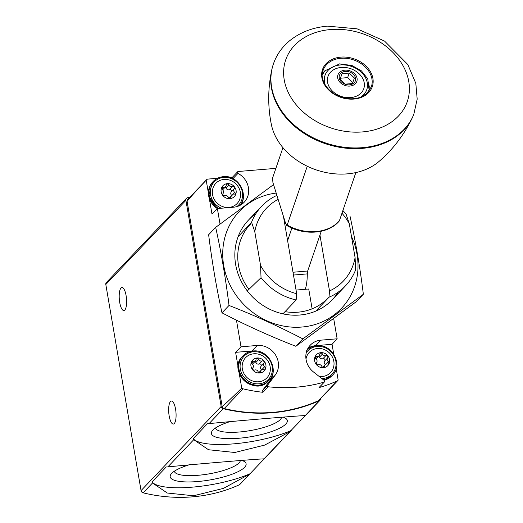 <?xml version="1.0" encoding="UTF-8"?>
<svg xmlns="http://www.w3.org/2000/svg" width="523" height="523" viewBox="0 0 523 523"><rect width="100%" height="100%" fill="white"/><g stroke="black" fill="none" stroke-linecap="round" stroke-linejoin="round"><path stroke-width="0.78" d="M264.292 458.776L263.978 458.887C258.892 458.841 198.433 463.862 167.844 466.895L166.262 466.941L152.01 481.912L152.52 482.984L167.295 493.026L193.549 495.771L223.432 488.384L249.765 474.047M305.51 415.491L305.197 415.602C300.11 415.556 239.652 420.577 209.063 423.61L207.481 423.656L193.222 438.627L193.739 439.699L208.514 449.741L234.768 452.487L264.651 445.099L289.873 431.691L305.399 415.602M189.62 197.511L187.979 197.648A2.628 2.406 43.6 0 0 185.92 200.355L221.157 406.482A2.628 2.406 43.6 0 0 223.249 408.711A157.632 144.341 43.6 0 0 319.383 400.703A2.628 2.406 43.6 0 0 320.697 398.506M186.508 198.341L106.404 282.459A2.628 2.406 43.6 0 0 105.816 284.479L141.053 490.6A2.628 2.406 43.6 0 0 143.145 492.836A157.632 144.341 43.6 0 0 239.279 484.828A2.628 2.406 43.6 0 0 239.972 484.331L249.706 474.106M290.984 430.762L291.252 430.462A57.798 14.664 170.3 0 1 233.343 443.883A57.798 14.664 170.3 0 1 193.222 438.627M264.187 458.887L250.04 473.746A57.798 14.664 170.3 0 1 192.131 487.168A57.798 14.664 170.3 0 1 152.01 481.912M174.257 423.558A11.558 3.602 -94.8 0 0 175.8 410.692A11.558 3.602 -94.8 0 0 171.413 401.017A11.558 3.602 -94.8 0 0 168.779 412.837A11.558 3.602 -94.8 0 0 173.329 424.061A11.558 3.602 -94.8 0 0 174.257 423.558M124.788 310.054A11.558 3.602 -94.8 0 0 126.337 297.182A11.558 3.602 -94.8 0 0 121.944 287.513A11.558 3.602 -94.8 0 0 119.316 299.333A11.558 3.602 -94.8 0 0 123.866 310.551A11.558 3.602 -94.8 0 0 124.788 310.054M231.519 421.165A38.512 9.774 170.3 0 0 212.305 430.795A38.512 9.774 170.3 0 0 239.841 438.169A38.512 9.774 170.3 0 0 285.833 424.022A38.512 9.774 170.3 0 0 285.565 418.269A38.512 9.774 170.3 0 0 283.381 417.217M190.307 464.45A38.512 9.774 170.3 0 0 171.086 474.08A38.512 9.774 170.3 0 0 198.622 481.454A38.512 9.774 170.3 0 0 244.614 467.307A38.512 9.774 170.3 0 0 244.352 461.554A38.512 9.774 170.3 0 0 242.162 460.502M215.548 427.938A33.485 8.499 170.3 0 0 244.64 431.436A33.485 8.499 170.3 0 0 280.25 419.623A33.485 8.499 170.3 0 0 281.544 417.419M174.336 471.223A33.485 8.499 170.3 0 0 203.421 474.721A33.485 8.499 170.3 0 0 239.031 462.907A33.485 8.499 170.3 0 0 240.325 460.704M217.457 178.297L207.977 179.082A2.628 2.406 43.6 0 0 206.193 180.193C193.608 193.608 187.254 200.721 187.129 201.525L222.138 406.325C222.458 406.678 228.989 400.605 241.737 388.112A2.628 2.406 43.6 0 0 243.025 388.824A156.057 142.897 43.6 0 0 262.912 392.289A1.053 0.961 43.6 0 1 262.337 390.688L269.92 380.705A18.913 17.318 43.6 0 0 273.124 368.46M222.138 406.325A2.628 2.406 43.6 0 0 224.236 408.555A156.057 142.897 43.6 0 0 318.363 400.716A2.628 2.406 43.6 0 0 319.069 400.219L337.858 380.489A2.628 2.406 43.6 0 0 338.165 380.077L336.224 368.689M236.455 320.154L241.011 346.814L257.238 345.461A18.913 17.318 43.6 0 1 275.686 355.222A18.913 17.318 43.6 0 1 275.163 375.194L267.58 385.183A1.053 0.961 43.6 0 0 268.155 386.778A156.057 142.897 43.6 0 0 324.234 382.11L318.991 387.615A156.057 142.897 43.6 0 0 337.152 380.986A2.628 2.406 43.6 0 0 337.858 380.489M333.739 354.156L332.053 344.297L337.145 338.806L320.919 340.159A18.913 17.318 43.6 0 0 310.302 345.147A18.913 17.318 43.6 0 0 313.519 372.003L324.253 380.463A1.053 0.961 43.6 0 1 324.43 381.953L319.187 387.458A1.053 0.961 43.6 0 0 319.337 387.255M337.145 338.806L333.687 318.585M275.876 168.36L238.227 171.498A1.053 0.961 43.6 0 0 237.985 173.375L232.977 178.631M209.377 198.812L211.985 214.064L217.378 208.546L233.604 207.193A18.913 17.318 43.6 0 0 244.215 202.205A18.913 17.318 43.6 0 0 237.985 173.375M217.378 208.546L220.033 224.079M206.507 179.775L187.718 199.505A2.628 2.406 43.6 0 0 187.129 201.525M283.473 216.483L296.672 293.697A52.967 48.495 -136.4 0 1 260.552 265.436L254.779 231.669A52.967 48.495 -136.4 0 1 278.144 199.361M254.779 231.669L251.55 222.249A57.798 52.921 -136.4 0 1 261.735 206.167A57.798 52.921 -136.4 0 1 276.902 195.386M296.672 293.697L296.162 299.96A57.798 52.921 -136.4 0 1 261.029 277.68L260.552 265.436M341.97 213.234A52.967 48.495 -136.4 0 1 349.312 223.798L355.084 257.558L355.633 269.796A57.798 52.921 -136.4 0 1 345.448 285.878A57.798 52.921 -136.4 0 1 329 297.227L315.774 311.113M296.162 299.96L282.936 313.846M247.307 290.925L261.029 277.68M251.55 222.249L238.063 236.841M342.892 210.534A57.798 52.921 -136.4 0 1 346.161 214.371L349.312 223.798M319.958 235.075L329.51 290.965L329 297.227M355.084 257.558A52.967 48.495 -136.4 0 1 329.51 290.965M206.193 180.193L208.363 192.863M241.26 204.637A18.913 17.318 43.6 0 0 243.326 194.118M237.638 171.773L232.395 177.277A1.053 0.961 43.6 0 0 232.205 178.258M232.63 177.029L229.558 177.284M332.053 344.297L315.676 345.664A18.913 17.318 43.6 0 0 308.021 348.22M254.74 350.953A18.913 17.318 43.6 0 0 251.994 350.972L235.618 352.332L238.161 367.205M239.181 373.154L241.737 388.112M241.011 346.814L235.618 352.332M307.256 166.249L287.173 225.067L286.643 225.413C304.04 235.919 328.555 234.049 339.264 221.007L339.414 220.713A40.382 31.243 -161.1 0 1 287.173 225.067L285.715 223.687L272.934 182.632L272.548 178.101L282.936 147.676M355.849 172.57L339.414 220.713M268.155 386.778L262.912 392.289M312.12 308.825L308.733 289.003L296.051 290.062M305.269 289.291A28.373 8.845 85.2 0 0 307.302 273.895A5.256 1.641 85.2 0 1 307.687 271.012L293.004 272.241M291.899 228.067L287.604 240.645M321.272 231.225L307.687 271.012M345.311 71.429A8.407 6.505 -161.1 0 1 354.542 75.75A8.407 6.505 -161.1 0 1 353.175 83.588A8.407 6.505 -161.1 0 1 340.244 80.496A8.407 6.505 -161.1 0 1 345.311 71.429M354.404 78.019L352.443 83.543L345.258 84.144L340.042 79.215L342.003 73.684L349.187 73.083L354.404 78.019M344.919 70.174A9.983 7.721 -161.1 0 1 356.817 81.411A9.983 7.721 -161.1 0 1 340.44 82.778A9.983 7.721 -161.1 0 1 344.919 70.174M341.199 67.467A18.913 14.637 -161.1 0 1 342.297 67.402C348.174 67.284 353.398 69.069 357.974 72.756A18.913 14.637 -161.1 0 1 357.209 95.814A18.913 14.637 -161.1 0 1 329.274 87.001A18.913 14.637 -161.1 0 1 341.199 67.467M413.804 114.308L412.771 116.773A74.541 57.667 -161.1 0 1 412.176 118.067A74.541 57.667 -161.1 0 1 325.045 143.577A74.541 57.667 -161.1 0 1 271.705 70.108A74.541 57.667 -161.1 0 1 272.025 68.716L272.712 66.14A74.593 57.707 -161.1 0 0 325.286 142.864A74.593 57.707 -161.1 0 0 413.804 114.308L417.184 99.141L415.824 83.399L407.816 64.532L384.523 41.056L357.104 28.824L327.548 26.15C312.996 27.399 300.496 32.158 290.049 40.428C281.537 47.364 275.758 55.935 272.712 66.14M412.176 118.067C403.88 135.143 392.793 149.637 378.907 161.555A62.492 48.351 -161.1 0 1 316.075 169.851A62.492 48.351 -161.1 0 1 271.437 124.866C267.737 106.94 267.828 88.688 271.705 70.108M352.809 82.523L347.632 77.633L349.187 73.083M347.632 77.633L340.453 78.228L342.003 73.684M340.453 78.228L340.081 79.274M227.342 183.632A7.884 7.217 -136.4 0 1 235.729 194.366A7.884 7.217 -136.4 0 1 222.805 195.445A7.884 7.217 -136.4 0 1 227.342 183.632M223.439 187.339A2.628 2.406 43.6 0 0 226.237 185.273A1.484 1.36 43.6 0 1 228.963 185.044A2.628 2.406 43.6 0 0 232.382 186.593A1.484 1.36 43.6 0 1 234.147 188.855A2.628 2.406 -136.4 0 0 234.768 192.471A1.484 1.36 43.6 0 1 233.807 194.955A2.628 2.406 43.6 0 0 231.009 197.021A1.484 1.36 43.6 0 1 228.29 197.249A2.628 2.406 43.6 0 0 224.87 195.7A1.484 1.36 43.6 0 1 223.105 193.438A2.628 2.406 43.6 0 0 222.484 189.829A1.484 1.36 43.6 0 1 223.439 187.339L221.902 188.953M224.047 179.441A14.683 13.441 -136.4 0 1 230.074 180.239C234.474 181.88 237.599 184.854 239.449 189.169A14.683 13.441 -136.4 0 1 230.898 207.108A14.683 13.441 -136.4 0 1 212.763 195.654A14.683 13.441 -136.4 0 1 224.047 179.441M222.563 189.888A2.628 2.406 43.6 0 0 222.713 189.744L225.622 186.685M231.774 195.465A2.628 2.406 43.6 0 1 231.238 191.915A1.484 1.36 43.6 0 0 229.466 189.653A2.628 2.406 43.6 0 1 226.054 188.103A1.484 1.36 43.6 0 0 225.112 187.221M320.828 352.665A7.884 7.217 -136.4 0 1 329.215 363.4A7.884 7.217 -136.4 0 1 316.291 364.479A7.884 7.217 -136.4 0 1 320.828 352.665M316.925 356.372A2.628 2.406 43.6 0 0 319.723 354.306A1.484 1.36 43.6 0 1 322.449 354.078A2.628 2.406 43.6 0 0 325.868 355.627A1.484 1.36 43.6 0 1 327.633 357.889A2.628 2.406 -136.4 0 0 328.254 361.504A1.484 1.36 43.6 0 1 327.293 363.988A2.628 2.406 43.6 0 0 324.495 366.054A1.484 1.36 43.6 0 1 321.769 366.283A2.628 2.406 43.6 0 0 318.357 364.734A1.484 1.36 43.6 0 1 316.585 362.472A2.628 2.406 43.6 0 0 315.97 358.863A1.484 1.36 43.6 0 1 316.925 356.372L315.389 357.987M305.994 359.059A14.683 13.441 -136.4 0 1 317.533 348.481A14.683 13.441 -136.4 0 1 323.56 349.272C327.96 350.913 331.085 353.888 332.935 358.203A14.683 13.441 -136.4 0 1 319.056 376.364M316.049 358.922A2.628 2.406 43.6 0 0 316.199 358.778L319.108 355.718M325.26 364.498A2.628 2.406 43.6 0 1 324.724 360.948A1.484 1.36 43.6 0 0 322.953 358.686A2.628 2.406 43.6 0 1 319.533 357.137A1.484 1.36 43.6 0 0 318.599 356.255M257.139 357.974A7.884 7.217 -136.4 0 1 265.534 368.708A7.884 7.217 -136.4 0 1 252.602 369.781A7.884 7.217 -136.4 0 1 257.139 357.974M253.243 361.674A2.628 2.406 43.6 0 0 256.041 359.615A1.484 1.36 43.6 0 1 258.767 359.386A2.628 2.406 43.6 0 0 262.18 360.935A1.484 1.36 43.6 0 1 263.952 363.197A2.628 2.406 -136.4 0 0 264.566 366.806A1.484 1.36 43.6 0 1 263.612 369.297A2.628 2.406 43.6 0 0 260.814 371.363A1.484 1.36 43.6 0 1 258.087 371.591A2.628 2.406 43.6 0 0 254.668 370.042A1.484 1.36 43.6 0 1 252.903 367.78A2.628 2.406 43.6 0 0 252.282 364.165A1.484 1.36 43.6 0 1 253.243 361.674L251.7 363.295M253.851 353.783A14.683 13.441 -136.4 0 1 259.872 354.581C264.272 356.215 267.397 359.196 269.247 363.505A14.683 13.441 -136.4 0 1 260.696 381.444A14.683 13.441 -136.4 0 1 242.561 369.99A14.683 13.441 -136.4 0 1 253.851 353.783M252.361 364.23A2.628 2.406 43.6 0 0 252.511 364.086L255.427 361.027M261.578 369.807A2.628 2.406 43.6 0 1 261.036 366.257A1.484 1.36 43.6 0 0 259.271 363.988A2.628 2.406 43.6 0 1 255.852 362.446A1.484 1.36 43.6 0 0 254.91 361.563M363.354 294.259L356.326 301.64L295.835 346.285C270.149 336.263 245.535 325.11 221.994 312.832C216.529 288.258 212.077 262.226 208.644 234.742L215.672 227.355C221.137 251.929 225.59 277.961 229.022 305.452C254.708 315.474 279.321 326.627 302.863 338.904L363.354 294.259C360.033 267.43 355.588 241.397 350.011 216.162M276.183 193.065A70.409 64.473 43.6 0 0 226.897 231.153A70.409 64.473 43.6 0 0 284.198 326.195A70.409 64.473 43.6 0 0 357.039 254.355A70.409 64.473 43.6 0 0 351.482 236.468M273.549 184.606L215.672 227.355M255.819 213.77A57.798 52.921 43.6 0 0 253.871 298.241A57.798 52.921 43.6 0 0 338.146 292.167M250.419 224.236A53.529 49.018 43.6 0 0 248.915 289.369M285.042 311.643A53.529 49.018 43.6 0 0 327.954 298.071M229.022 305.452L221.994 312.832M302.863 338.904L295.835 346.285M193.739 439.699L167.844 466.895M223.249 408.711L209.063 423.61M221.157 406.482L141.053 490.6M152.52 482.984L143.145 492.836M248.654 474.976L239.279 484.828M289.873 431.691L263.978 458.887M319.383 400.703L305.197 415.602M185.92 200.355L105.816 284.479M243.025 388.824L224.236 408.555M337.152 380.986L318.363 400.716M320.919 340.159L315.676 345.664M257.238 345.461L251.994 350.972M267.58 385.183L262.337 390.688M275.163 375.194L269.92 380.705M307.302 273.895L293.481 275.046M325.26 85.079A22.071 17.076 -161.1 0 1 340.414 64.957A22.071 17.076 -161.1 0 1 364.799 76.528A22.071 17.076 -161.1 0 1 360.648 97.16M369.65 85.909A25.483 19.717 -161.1 0 1 369.794 90.041M322.377 73.854A25.483 19.717 -161.1 0 1 325.018 70.67M340.924 58.269A25.483 19.717 -161.1 0 1 371.356 86.798L366.826 93.493L360.824 97.088C355.052 99.246 348.795 99.357 342.055 97.415C325.921 92.597 319.363 77.227 323.122 70.324A25.483 19.717 -161.1 0 1 340.924 58.269M340.878 57.125A26.327 20.364 -161.1 0 1 372.252 86.772A26.327 20.364 -161.1 0 1 329.078 90.368A26.327 20.364 -161.1 0 1 340.878 57.125M330.569 29.55A64.264 49.718 -161.1 0 1 407.169 101.926A64.264 49.718 -161.1 0 1 301.771 110.706A64.264 49.718 -161.1 0 1 330.569 29.55M221.373 208.213A16.814 15.396 -136.4 0 1 210.331 190.843A16.814 15.396 -136.4 0 1 223.7 177.408A16.814 15.396 -136.4 0 1 241.09 187.973A16.814 15.396 -136.4 0 1 236.841 206.611M218.699 208.435A17.867 16.357 -136.4 0 1 213.214 181.429A17.867 16.357 -136.4 0 1 223.236 176.715M217.339 208.585A17.867 16.357 -136.4 0 1 212.632 182.037L213.214 181.429C215.934 178.631 219.3 177.049 223.321 176.669C238.527 174.525 249.994 195.948 239.089 206.069M226.054 188.103L228.963 185.044M229.466 189.653L232.382 186.593M231.238 191.915L234.147 188.855M232.173 195.19L234.768 192.471M229.885 198.204L231.009 197.021M306.262 352.731A16.814 15.396 -136.4 0 1 317.186 346.442A16.814 15.396 -136.4 0 1 335.916 361.57A16.814 15.396 -136.4 0 1 321.835 378.554M306.7 350.462C309.42 347.664 312.787 346.082 316.807 345.703C332.007 343.559 343.48 364.982 332.576 375.102A17.867 16.357 -136.4 0 1 323.332 379.731M307.125 350.031A17.867 16.357 -136.4 0 1 316.722 345.749M332.576 375.102L331.987 375.71A17.867 16.357 -136.4 0 1 323.868 380.156M319.533 357.137L322.449 354.078M322.953 358.686L325.868 355.627M324.724 360.948L327.633 357.889M325.659 364.224L328.254 361.504M323.371 367.238L324.495 366.054M253.498 351.75A16.814 15.396 -136.4 0 1 271.398 374.651A16.814 15.396 -136.4 0 1 243.823 376.946A16.814 15.396 -136.4 0 1 253.498 351.75M268.887 380.404L268.306 381.019A17.867 16.357 -136.4 0 1 244.084 380.548A17.867 16.357 -136.4 0 1 242.43 356.379L243.012 355.771C245.732 352.973 249.105 351.384 253.125 351.011C268.325 348.867 279.792 370.291 268.887 380.404A17.867 16.357 -136.4 0 1 244.672 379.933A17.867 16.357 -136.4 0 1 243.012 355.771A17.867 16.357 -136.4 0 1 253.04 351.057M255.852 362.446L258.767 359.386M259.271 363.988L262.18 360.935M261.036 366.257L263.952 363.197M261.977 369.532L264.566 366.806M259.683 372.546L260.814 371.363M320.076 400.213L305.471 415.55M290.925 430.821L264.252 458.834M345.448 285.878L332.229 299.771M261.735 206.167L248.51 220.052M369.199 90.904L367.78 78.901L361.452 70.88L351.966 65.499L339.623 63.865L324.92 70.788L322.318 74.9M217.28 208.644L208.618 195.922L212.632 182.037M229.224 198.132L231.624 195.609M331.987 375.71L323.894 380.175M322.711 367.166L325.11 364.642M268.306 381.019C254.492 397.16 226.989 370.97 242.43 356.379M259.029 372.474L261.428 369.951"/></g></svg>
